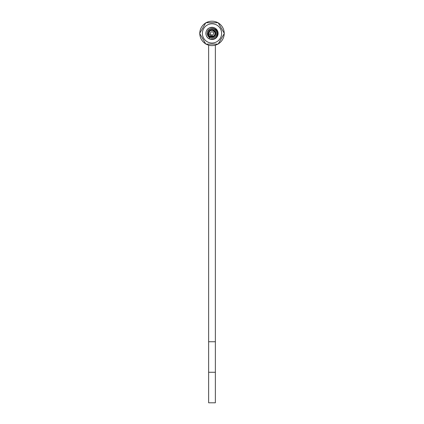 <?xml version="1.0" encoding="UTF-8"?>
<svg xmlns="http://www.w3.org/2000/svg" width="424" height="424" viewBox="0 0 424 424"><rect width="100%" height="100%" fill="white"/><g stroke="black" fill="none" stroke-linecap="round" stroke-linejoin="round"><path stroke-width="0.64" d="M210.373 33.411A1.627 1.627 0 0 1 212 31.784A1.627 1.627 0 0 1 213.627 33.411A1.627 1.627 0 0 1 212 35.038A1.627 1.627 0 0 1 210.373 33.411M210.871 35.833L213.542 36.035A3.042 3.042 0 0 0 211.131 30.496A3.042 3.042 0 0 0 209 33.92L210.871 35.833M213.542 36.035C212.005 37.137 210.442 36.989 208.857 35.574C207.983 34.169 207.961 32.749 208.804 31.323C210.606 28.159 216.049 29.765 215.816 33.411A3.816 3.816 0 0 1 215.159 35.552M209 33.92L209.366 31.689C211.693 29.373 213.701 29.701 215.392 32.669C216.415 35.77 212.111 38.621 209.504 36.294A3.816 3.816 0 0 1 208.857 35.574M208.258 32.653L208.184 33.316L210.129 30.083M211.295 29.659A3.816 3.816 0 0 0 210.532 29.887L211.83 29.601M212.514 29.632L213.458 29.881M214.104 30.231L215.159 31.27M215.53 31.959L215.816 33.432M215.106 31.191A3.816 3.816 0 0 1 215.816 33.411C216.012 29.102 209.308 28.217 208.343 32.319L208.184 33.411A3.816 3.816 0 0 1 208.2 33.046M208.253 32.68A3.816 3.816 0 0 1 209.271 30.745M209.901 30.226A3.816 3.816 0 0 1 210.505 29.897M213.442 29.876L212.058 29.595A3.816 3.816 0 0 1 214.682 30.698M208.481 31.938L209.239 30.777M209.483 30.544L210.039 30.136M212.519 29.632L213.489 29.897M214.703 30.719L215.487 31.858M215.535 31.975L215.816 33.411L214.427 36.358L211.237 37.148M208.184 33.3L209.313 30.703M209.832 30.274L210.357 29.966M210.543 29.881L209.853 30.258M215.175 31.291L215.816 33.411L213.426 36.952M208.184 33.411L209.286 30.729M211.995 29.595L215.816 33.411L215.169 35.537M214.682 36.125A3.816 3.816 0 0 1 211.571 37.201M212 37.227L211.263 37.153A3.816 3.816 0 0 1 209.864 36.57L210.516 36.925M208.82 35.521A3.816 3.816 0 0 1 208.184 33.454L209.302 36.109L208.184 33.507M215.742 34.148L215.53 34.858M215.207 35.478L214.83 35.971M214.645 36.162L214.125 36.581M214.878 35.918L212.731 37.158L210.929 37.074M209.016 35.786L208.476 34.874M210.521 36.93L209.896 36.596M212.763 37.148L211.067 37.111M215.307 35.314L215.816 33.411L213.489 36.925L209.323 36.13M209.08 35.87L208.184 33.448M214.629 36.178L213.505 36.92M212.726 37.158L209.292 36.098M209.785 39.098C214.47 39.819 217.056 37.922 217.533 33.411C217.39 26.447 206.583 27.29 207.394 33.411C207.585 35.181 208.433 36.438 209.944 37.18L209.08 38.77A6.106 6.106 0 0 1 212 27.306A6.106 6.106 0 0 1 218.106 33.411A6.106 6.106 0 0 1 209.08 38.77C204.76 36.687 204.946 29.744 209.377 27.899C214.284 26.569 217.194 28.408 218.106 33.411M212 28.652A4.759 4.759 0 0 0 207.241 33.411A4.759 4.759 0 0 0 212 38.171A4.759 4.759 0 0 0 216.759 33.411A4.759 4.759 0 0 0 212 28.652M212 402.8L215.36 402.8L215.36 372.272L208.64 372.272L208.64 402.8L212 402.8M206.091 44.096A12.211 12.211 0 0 0 217.91 44.096M218.296 43.873A12.211 12.211 0 0 0 224.211 33.634M224.211 33.189A12.211 12.211 0 0 0 218.296 22.949M217.91 22.726A12.211 12.211 0 0 0 206.091 22.726M205.704 22.949A12.211 12.211 0 0 0 199.789 33.189M199.789 33.634A12.211 12.211 0 0 0 205.704 43.873M221.614 33.411A9.614 9.614 0 0 0 212 23.797A9.614 9.614 0 0 0 202.386 33.411A9.614 9.614 0 0 0 212 43.025A9.614 9.614 0 0 0 221.614 33.411M224.338 33.411L218.169 22.726L205.831 22.726L199.662 33.411L205.831 44.096L218.169 44.096L224.338 33.411M208.804 31.323L209.366 31.689M208.64 372.272L208.64 341.744L215.36 341.744L215.36 372.272M215.36 341.744L215.36 45.151M208.64 341.744L208.64 45.151"/></g></svg>
